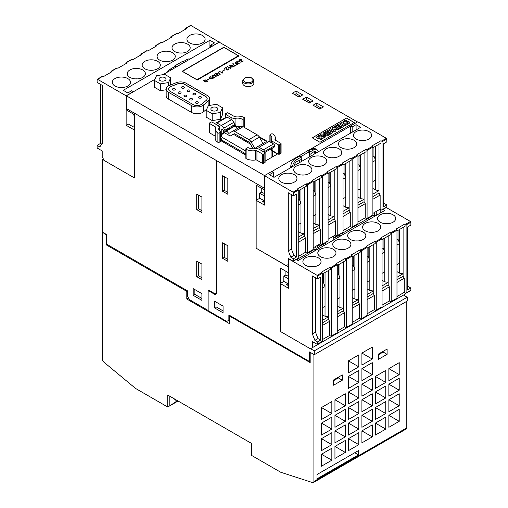 <?xml version="1.0" encoding="UTF-8"?>
<svg xmlns="http://www.w3.org/2000/svg" width="508" height="508" viewBox="0 0 508 508"><rect width="100%" height="100%" fill="white"/><g stroke="black" fill="none" stroke-linecap="round" stroke-linejoin="round"><path stroke-width="0.76" d="M250.368 144.069L233.331 134.239L230.226 136.03L224.638 132.81A1.467 0.845 -120 0 0 223.907 132.734L221.831 133.934A1.467 0.845 60 0 1 222.567 134.004L224.638 132.81M215.932 124.308L215.932 123.59A1.467 0.845 60 0 1 216.237 122.917A1.467 0.845 60 0 1 216.967 122.993L221.342 125.52A4.401 2.54 60 0 1 223.723 128.175L224.809 130.302A1.467 0.845 60 0 1 225.057 131.21L225.057 131.972A0.584 0.337 60 0 1 224.936 132.239L226.593 131.28A0.584 0.337 -120 0 0 226.714 131.013L228.848 133.439L232.601 131.274A4.401 2.54 60 0 1 234.798 131.489L248.901 139.63A4.401 2.54 60 0 1 251.098 141.954L254.851 148.45L255.359 148.406M223.603 132.912L223.749 131.083M253.098 148.8L249.631 142.799A1.467 0.845 -120 0 0 248.901 142.024L234.798 133.883A1.467 0.845 -120 0 0 234.067 133.814L230.226 136.03M255.67 147.974L254.851 148.45M233.331 134.239L234.074 133.807M246.253 140.5A2.343 1.353 60 0 1 246.132 140.589A2.343 1.353 60 0 1 243.662 139.001M290.722 167.678A142.723 82.398 120 0 0 290.798 166.16A6.452 3.727 120 0 1 295.351 158.54L299.491 156.153L299.491 155.556L271.812 171.533M350.501 133.166L350.501 126.105L307.886 150.705M162.992 74.67L219.246 42.189L357.441 121.977M264.554 175.603L126.359 95.822L154.832 79.381M207.08 80.143L209.702 78.626L207.08 80.143M235.147 62.23L238.398 63.868L236.626 64.891L237.992 63.868L236.772 63.163L235.712 63.544L236.569 63.049L235.147 62.23M241.643 60.439L241.903 61.608L243.383 60.992L241.706 61.957L241.465 60.789L240.176 61.017L239.147 60.427L239.878 59.493L241.268 59.417L239.414 60.249L240.475 60.865L241.643 60.439L241.16 60.77L239.789 60.77L239.414 60.249M230.168 65.1L231.496 65.011L232.791 65.596L233.515 66.523L233.216 66.859L231.591 67.12L229.724 66.04L230.168 65.1L229.591 65.646M236.785 61.824L239.02 63.513L236.849 62.262L236.849 61.239L238.322 60.903L241.078 62.325L238.157 61.036L237.065 61.354L237.058 62.147M224.111 68.599L226.206 67.386L226.638 69.653L227.711 69.806L228.302 68.809L228.632 69.342L227.451 70.021L226.403 69.761L225.977 67.755L224.111 68.599M236.537 64.941L234.436 66.154L232.867 63.538L234.569 65.843L236.537 64.941M219.38 71.33L222.237 72.746L222.618 72.307L222.472 73.063L219.38 71.33M230.657 67.666L230.461 68.447L227.413 66.688L230.27 68.104L230.657 67.666M214.37 74.225L215.538 73.546L218.586 75.305L216.529 76.156L215.646 75.813L215.583 75.279L214.224 74.987L214.37 74.225L214.078 74.74M222.441 71.272L225.063 69.755L222.441 71.272M209.925 76.784L212.115 77.032L213.125 77.781L212.973 78.55L211.353 78.803L209.48 77.724L209.925 76.784L209.347 77.33M216.129 73.209L217.132 73.463L218.523 72.663L218.288 71.958L220.174 74.39L215.976 73.343M204.33 80.016L205.657 79.934L206.953 80.512L207.677 81.439L207.378 81.775L205.753 82.036L203.886 80.956L204.33 80.016L203.752 80.562M214.535 77.476L212.935 77.064L211.779 75.889L212.96 75.209L214.554 75.622L215.709 76.797L214.535 77.476M319.983 142.272L312.287 137.827L346.5 118.072L354.197 122.517L319.983 142.272M244.697 118.027A0.883 0.508 0 0 0 244.418 117.653A9.97 5.753 0 0 0 235.02 116.294A1.467 0.845 0 0 1 233.604 116.078L228.162 112.935A0.883 0.508 0 0 0 226.924 112.935L225.679 113.652A0.883 0.508 0 0 0 225.419 114.014A0.883 0.508 0 0 0 225.679 114.376L231.115 117.513A4.985 2.877 0 0 0 235.928 118.256A6.452 3.727 0 0 1 241.973 119.12A0.883 0.508 0 0 0 243.192 119.107L244.437 118.383A0.883 0.508 0 0 0 244.697 118.027L244.697 127.362A0.883 0.508 180 0 1 244.615 127.578M281.089 143.701A0.883 0.508 0 0 0 280.829 143.345L275.393 140.202A1.467 0.845 0 0 1 274.961 139.605A1.467 0.845 0 0 1 275.012 139.389A9.97 5.753 0 0 0 275.355 137.897A9.97 5.753 0 0 0 272.656 133.96A0.883 0.508 0 0 0 271.393 133.947L270.148 134.664A0.883 0.508 0 0 0 269.888 135.026A0.883 0.508 0 0 0 270.123 135.369A6.452 3.727 0 0 1 271.837 137.897A6.452 3.727 0 0 1 271.615 138.862A4.985 2.877 0 0 0 271.443 139.605A4.985 2.877 0 0 0 272.891 141.63L278.34 144.78A0.883 0.508 0 0 0 279.584 144.78L280.829 144.062A0.883 0.508 0 0 0 281.089 143.701L281.089 153.041A0.883 0.508 180 0 1 280.829 153.397L279.584 154.114A0.883 0.508 180 0 1 278.34 154.114L272.891 150.971A4.985 2.877 180 0 1 271.443 148.946L271.443 148.679M271.088 149.854A5.569 3.219 0 0 0 272.491 151.219L277.412 154.057L265.125 161.15M245.847 155.105L221.012 140.767A5.867 3.385 180 0 1 220.65 140.545M219.094 128.111L219.456 127.902M255.524 150.641A1.467 0.845 0 0 1 256.94 150.857L262.376 154A0.883 0.508 0 0 0 263.62 154L264.865 153.276A0.883 0.508 0 0 0 265.125 152.921L265.125 162.255A0.883 0.508 180 0 1 264.865 162.617L263.62 163.335A0.883 0.508 180 0 1 262.376 163.335L256.94 160.198A1.467 0.845 0 0 0 255.524 159.976A9.97 5.753 180 0 1 246.126 158.617A0.883 0.508 180 0 1 245.847 158.242L245.847 148.907A0.883 0.508 0 0 0 246.126 149.276A9.97 5.753 0 0 0 255.524 150.641L255.524 159.976M220.65 131.909L220.65 141.243A0.883 0.508 180 0 1 220.396 141.605L219.151 142.323A0.883 0.508 180 0 1 217.888 142.31A9.97 5.753 180 0 1 215.189 138.373L215.189 129.038A9.97 5.753 0 0 0 217.888 132.975A0.883 0.508 0 0 0 219.151 132.988L220.396 132.27A0.883 0.508 0 0 0 220.65 131.909A0.883 0.508 0 0 0 220.415 131.566A6.452 3.727 0 0 1 218.707 129.038A6.452 3.727 0 0 1 218.929 128.073A4.985 2.877 0 0 0 219.094 127.33A4.985 2.877 0 0 0 217.64 125.292L212.198 122.155A0.883 0.508 0 0 0 210.953 122.155L209.709 122.873A0.883 0.508 0 0 0 209.455 123.234A0.883 0.508 0 0 0 209.709 123.59L215.151 126.733L215.151 136.068L209.709 132.931A0.883 0.508 180 0 1 209.455 132.569L209.455 123.234M252.216 85.642A5.569 3.219 180 0 1 246.145 86.341A5.569 3.219 180 0 1 242.703 83.369L242.703 80.734A5.569 3.219 0 0 0 246.145 83.706A5.569 3.219 0 0 0 252.216 83.007A5.569 3.219 0 0 0 253.848 80.734L253.848 83.369A5.569 3.219 180 0 1 252.216 85.642M197.269 80.016L182.137 71.279L223.812 47.219L238.944 55.956L197.269 80.016M319.71 109.049L313.074 105.213L316.808 103.061L323.437 106.89L319.71 109.049M309.34 103.061L302.704 99.231L306.438 97.072L313.074 100.908L309.34 103.061M298.971 97.072L292.341 93.243L296.069 91.091L302.704 94.92L298.971 97.072M166.16 89.764L160.35 90.665L154.362 87.205L154.362 80.385L156.553 75.66L164.732 74.397L170.713 77.851L170.567 85.001M222.555 107.779L222.555 114.605L220.364 119.323L212.185 120.593L206.197 117.132L206.197 110.312L208.388 105.588L216.567 104.324L222.555 107.779L220.364 112.503L212.185 113.767L206.197 110.312M206.75 109.125L203.397 111.887A7.683 4.439 180 0 1 191.675 112.484L168.408 99.054A7.683 4.439 180 0 1 166.16 95.917L166.16 89.091A7.683 4.439 0 0 0 168.408 92.227L191.675 105.658A7.683 4.439 0 0 0 203.397 105.067L208.147 101.149A7.683 4.439 0 0 0 209.537 98.609A7.683 4.439 0 0 0 207.283 95.472L186.055 83.21A7.683 4.439 0 0 0 176.213 82.715L169.431 85.458A7.683 4.439 0 0 0 166.16 89.091M309.48 152.298L313.582 149.93A6.452 3.727 -60 0 1 316.808 149.612L315.151 148.654A6.452 3.727 120 0 0 311.925 148.971L308.394 151.016M209.499 78.556L206.915 80.048M236.468 64.795L237.992 63.868M236.569 63.049L235.756 63.563M238.354 63.894L235.185 62.249M241.205 59.455L240.767 59.322M240.767 59.366L239.446 59.792L239.154 60.427M243.345 61.017L241.903 61.658L241.643 60.49M233.502 66.535L232.353 65.392L230.168 65.151M233.236 66.478L231.781 67.037L229.857 65.659L230.511 66.421L232.258 67.043L233.236 66.478L232.581 65.71L230.835 65.088L229.857 65.659M241.033 62.344L238.322 60.903M238.322 60.947L237.147 61.119L236.557 61.919M239.179 63.417L237.058 62.192M228.39 69.253L227.711 69.856L226.638 69.698L226.206 67.437L224.155 68.618M228.486 68.961L228.136 68.948M236.499 64.967L234.569 65.894L233.083 63.417M222.237 72.746L219.418 71.355M222.599 72.346L222.231 72.523M230.27 68.104L227.616 66.573M230.632 67.704L230.27 67.882M218.542 75.33L215.538 73.597L214.37 74.27M216.757 74.486L215.252 75.241L214.446 74.93L215.252 75.19L216.757 74.486L215.538 73.781L214.312 74.651M218.18 75.305L216.275 75.984L215.735 75.47L216.675 76.016L218.18 75.305L216.96 74.606L215.735 75.47M224.86 69.685L222.275 71.177M213.258 78.219L212.115 77.083L209.925 76.835M212.998 78.162L211.538 78.721L209.614 77.343L210.687 78.353L212.014 78.727L212.998 78.162L212.338 77.394L210.598 76.778L209.614 77.343M220.148 74.403L218.288 71.958M218.523 72.663L217.132 73.514L216.129 73.254M219.615 74.098L217.418 73.584L219.615 74.098L218.65 72.822L217.418 73.539M207.664 81.451L206.521 80.308L204.33 80.067M207.404 81.394L205.943 81.953L204.019 80.575L204.673 81.337L206.419 81.959L207.404 81.394L206.743 80.626L204.997 80.01L204.019 80.575M215.703 76.81L214.992 75.921L212.96 75.209M212.96 75.254L211.792 75.921M215.436 76.752L213.976 77.311L212.058 75.933L212.712 76.702L214.459 77.318L215.436 76.752L214.782 75.984L213.036 75.368L212.058 75.933M346.5 118.072L312.331 137.852M354.159 122.542L346.5 118.123M345.084 121.279L345.084 121.228A6.674 3.854 180 0 1 346.767 120.599L346.767 120.644A6.674 3.854 0 0 0 345.084 121.279A1.899 1.099 0 0 0 344.576 121.691L344.545 121.768M349.637 122.549L349.637 122.599A2.134 1.232 180 0 1 349.637 122.599A2.134 1.232 180 0 1 349.288 123.266A6.267 3.62 180 0 1 347.129 124.46L346.259 123.952L347.129 124.409A6.267 3.62 0 0 0 349.288 123.222A2.134 1.232 0 0 0 349.637 122.549A2.134 1.232 0 0 0 349.561 122.231A1.765 1.016 0 0 0 348.412 121.583A2.616 1.511 0 0 0 346.793 121.672A29.762 17.183 180 0 1 345.224 122.015L344.576 121.641A1.899 1.099 180 0 1 345.084 121.228M347.891 122.688L348.151 122.86A0.756 0.438 0 0 0 348.151 122.86L347.891 122.688A1.715 0.991 0 0 0 347.167 122.765L345.98 123.025A2.718 1.568 180 0 1 344.354 123.101A1.88 1.086 180 0 1 343.154 122.422A2.305 1.334 180 0 1 343.071 122.072A2.305 1.334 180 0 1 343.071 122.047M346.132 125.025L344.805 125.838L340.252 123.165L344.805 125.793L346.132 125.025L341.579 122.396L340.252 123.165M343.732 126.409L340.366 128.403L339.554 127.883L340.366 128.353L343.732 126.409L339.179 123.781L335.813 125.724L336.664 126.219L338.703 125.044L339.769 125.66L337.991 126.689L338.772 127.14L340.55 126.111L341.586 126.708L339.554 127.883M341.547 126.733L340.55 126.155L338.772 127.184L337.991 126.689M339.731 125.686L338.703 125.089L336.664 126.263L335.813 125.724M339.547 128.829L334.994 126.2L334.105 126.708L337.109 128.441L332.835 127.444L331.972 127.94L333.705 130.416L330.695 128.683L329.368 129.445L333.921 132.074L335.559 131.134L333.959 128.848L337.903 129.775L339.547 128.873L337.903 129.826L333.997 128.905M335.559 131.134L333.921 132.124L329.368 129.445M333.648 130.385L331.972 127.94M336.969 128.41L334.105 126.708M332.905 132.664L329.54 134.652L328.72 134.182L329.54 134.607L332.905 132.664L328.352 130.035L324.987 131.978L325.838 132.467L327.87 131.293L328.943 131.915L327.165 132.937L327.946 133.388L329.724 132.359L330.759 132.963L328.72 134.137M330.714 132.982L329.724 132.41L327.946 133.439L327.165 132.937M328.905 131.934L327.87 131.343L325.838 132.518L324.987 131.978M328.72 135.077L324.168 132.448L323.24 132.982L326.13 134.652L321.608 133.928L320.173 134.753L324.726 137.382L325.609 136.874L322.758 135.23L327.241 135.928L328.72 135.128L327.241 135.979L322.872 135.293M325.609 136.874L324.726 137.433L320.173 134.753M326.015 134.633L323.24 132.982M318.707 136.506L318.707 136.455A6.674 3.854 180 0 1 320.389 135.827L320.389 135.877A6.674 3.854 0 0 0 318.707 136.506A1.899 1.099 0 0 0 318.199 136.919L318.167 136.995M323.259 137.801A2.134 1.232 180 0 1 323.259 137.827A2.134 1.232 180 0 1 322.91 138.5A6.267 3.62 180 0 1 320.758 139.687L319.881 139.179L320.758 139.637A6.267 3.62 0 0 0 322.91 138.449A2.134 1.232 0 0 0 323.259 137.776A2.134 1.232 0 0 0 323.183 137.458A1.765 1.016 0 0 0 322.034 136.811A2.616 1.511 0 0 0 320.421 136.9A29.762 17.183 180 0 1 318.846 137.243L318.199 136.868A1.899 1.099 180 0 1 318.707 136.455M319.881 139.135A5.029 2.902 180 0 0 321.602 138.354A0.756 0.438 180 0 0 321.774 138.068A0.756 0.438 0 0 0 321.774 138.087L321.52 137.916A1.715 0.991 0 0 0 320.789 137.992L319.602 138.252A2.718 1.568 180 0 1 317.976 138.328A1.88 1.086 180 0 1 316.776 137.649A2.305 1.334 180 0 1 316.694 137.3A2.305 1.334 180 0 1 316.7 137.274L316.694 137.249A2.305 1.334 0 0 0 316.776 137.605A1.88 1.086 0 0 0 317.976 138.284A2.718 1.568 0 0 0 319.602 138.208L320.789 137.947A1.715 0.991 180 0 1 321.52 137.871L321.774 138.043A0.756 0.438 180 0 1 321.774 138.068L321.774 138.043M346.767 120.599L345.827 120.059A8.217 4.743 0 0 0 343.414 121.323A2.305 1.334 0 0 0 343.071 122.022A2.305 1.334 0 0 0 343.154 122.371A1.88 1.086 0 0 0 344.354 123.057A2.718 1.568 0 0 0 345.98 122.98L347.167 122.72A1.715 0.991 180 0 1 347.891 122.638M348.151 122.809A0.756 0.438 180 0 1 348.151 122.841A0.756 0.438 180 0 1 347.974 123.12A5.029 2.902 180 0 1 346.259 123.908M320.389 135.827L319.449 135.287A8.217 4.743 0 0 0 317.036 136.55A2.305 1.334 0 0 0 316.694 137.249M226.714 130.785L235.007 125.997L237.141 128.651M263.042 143.485L259.391 137.166A4.401 2.54 -120 0 0 257.194 134.842L243.091 126.702A4.401 2.54 -120 0 0 240.894 126.486L232.601 131.274M235.928 126.257L241.16 126.365L235.248 126.295M221.139 140.843A5.867 3.385 180 0 1 221.532 140.589L222.136 140.24M255.327 148.596A1.467 0.845 60 0 1 255.568 148.057L256.654 147.187A4.401 2.54 60 0 1 256.838 147.066A4.401 2.54 60 0 1 259.042 147.282L263.411 149.809A1.467 0.845 60 0 1 264.452 151.6L264.452 152.324M271.088 157.709L271.088 148.882M235.198 126.232A0.584 0.337 -120 0 0 235.217 126.105L235.217 125.343A1.467 0.845 -120 0 0 234.969 124.435L233.883 122.307A4.401 2.54 -120 0 0 231.502 119.653L227.127 117.126A1.467 0.845 -120 0 0 226.397 117.056L216.237 122.917M224.936 132.239A0.584 0.337 60 0 1 224.403 131.985L222.39 129.197A0.584 0.337 -120 0 0 221.736 129.21L221.736 133.991M221.736 140.005L221.736 140.468M219.456 130.778L219.456 126.346L217.653 125.305M265.125 152.921A0.883 0.508 0 0 0 264.865 152.559L259.429 149.422A4.985 2.877 0 0 0 254.61 148.679A6.452 3.727 0 0 1 248.564 147.815A0.883 0.508 0 0 0 247.345 147.828L246.101 148.546A0.883 0.508 0 0 0 245.847 148.907M215.189 129.038A9.97 5.753 0 0 1 215.525 127.546A1.467 0.845 0 0 0 215.576 127.33A1.467 0.845 0 0 0 215.151 126.733M264.789 152.521L274.612 146.85L274.612 145.739A1.467 0.845 -120 0 0 273.571 143.942L269.202 141.415A4.401 2.54 -120 0 0 266.998 141.199L259.042 136.614M238.43 55.778L196.958 79.718L182.448 71.336L223.914 47.396L238.43 55.778L238.43 56.255M316.808 103.061L316.808 105.696M319.602 108.864L315.455 106.47L316.909 105.632L321.056 108.026L319.602 108.985M306.438 97.072L306.438 99.708M309.239 102.883L305.092 100.489L306.54 99.651L310.686 102.044L309.239 103.003M296.069 91.091L296.069 93.726M298.869 96.895L294.723 94.501L296.177 93.662L300.323 96.056L298.869 97.015M160.35 90.665L160.35 83.839L154.362 80.385M168.523 85.89L168.523 82.575L160.35 83.839M170.713 77.851L168.523 82.575M160.052 77.68A3.518 2.032 180 0 1 163.887 77.241A3.518 2.032 180 0 1 166.059 79.121A3.518 2.032 180 0 1 165.03 80.556A3.518 2.032 180 0 1 161.195 80.994A3.518 2.032 180 0 1 159.023 79.121A3.518 2.032 180 0 1 160.052 77.68M212.185 120.593L212.185 113.767M220.364 119.323L220.364 112.503M211.887 107.607A3.518 2.032 180 0 1 215.722 107.169A3.518 2.032 180 0 1 217.894 109.049A3.518 2.032 180 0 1 216.865 110.484A3.518 2.032 180 0 1 213.03 110.922A3.518 2.032 180 0 1 210.858 109.049A3.518 2.032 180 0 1 211.887 107.607M170.777 86.57L177.559 83.826A5.334 3.08 180 0 1 184.398 84.169L205.626 96.431A5.334 3.08 180 0 1 207.188 98.609A5.334 3.08 180 0 1 206.223 100.374L201.479 104.292A5.334 3.08 180 0 1 193.332 104.699L170.066 91.269A5.334 3.08 180 0 1 168.504 89.091A5.334 3.08 180 0 1 170.777 86.57L177.559 83.947A5.334 3.08 180 0 1 184.398 84.29L205.626 96.545A5.334 3.08 180 0 1 207.188 98.666M168.504 89.148A5.334 3.08 180 0 1 170.777 86.684M181.826 86.849A1.467 0.845 180 0 1 183.42 86.671A1.467 0.845 180 0 1 184.328 87.452A1.467 0.845 180 0 1 183.896 88.049A1.467 0.845 180 0 1 182.296 88.233A1.467 0.845 180 0 1 181.394 87.452A1.467 0.845 180 0 1 181.826 86.849M187.547 90.157A1.467 0.845 180 0 1 189.141 89.973A1.467 0.845 180 0 1 190.049 90.754A1.467 0.845 180 0 1 189.617 91.351A1.467 0.845 180 0 1 188.024 91.535A1.467 0.845 180 0 1 187.115 90.754A1.467 0.845 180 0 1 187.547 90.157M193.269 93.459A1.467 0.845 180 0 1 194.869 93.275A1.467 0.845 180 0 1 195.77 94.056A1.467 0.845 180 0 1 195.345 94.659A1.467 0.845 180 0 1 193.745 94.844A1.467 0.845 180 0 1 192.837 94.056A1.467 0.845 180 0 1 193.269 93.459M198.99 96.761A1.467 0.845 180 0 1 200.59 96.584A1.467 0.845 180 0 1 201.492 97.365A1.467 0.845 180 0 1 201.066 97.961A1.467 0.845 180 0 1 199.466 98.146A1.467 0.845 180 0 1 198.565 97.365A1.467 0.845 180 0 1 198.99 96.761M172.866 88.722A1.467 0.845 180 0 1 174.466 88.538A1.467 0.845 180 0 1 175.368 89.319A1.467 0.845 180 0 1 174.936 89.916A1.467 0.845 180 0 1 173.342 90.1A1.467 0.845 180 0 1 172.434 89.319A1.467 0.845 180 0 1 172.866 88.722M178.587 92.024A1.467 0.845 180 0 1 180.188 91.84A1.467 0.845 180 0 1 181.089 92.621A1.467 0.845 180 0 1 180.664 93.218A1.467 0.845 180 0 1 179.064 93.402A1.467 0.845 180 0 1 178.162 92.621A1.467 0.845 180 0 1 178.587 92.024M184.309 95.326A1.467 0.845 180 0 1 185.909 95.142A1.467 0.845 180 0 1 186.817 95.923A1.467 0.845 180 0 1 186.385 96.526A1.467 0.845 180 0 1 184.785 96.711A1.467 0.845 180 0 1 183.883 95.923A1.467 0.845 180 0 1 184.309 95.326M190.036 98.635A1.467 0.845 180 0 1 191.63 98.45A1.467 0.845 180 0 1 192.538 99.231A1.467 0.845 180 0 1 192.107 99.828A1.467 0.845 180 0 1 190.513 100.013A1.467 0.845 180 0 1 189.605 99.231A1.467 0.845 180 0 1 190.036 98.635M195.758 101.937A1.467 0.845 180 0 1 197.352 101.752A1.467 0.845 180 0 1 198.26 102.533A1.467 0.845 180 0 1 197.828 103.13A1.467 0.845 180 0 1 196.234 103.314A1.467 0.845 180 0 1 195.326 102.533A1.467 0.845 180 0 1 195.758 101.937M216.414 293.218L215.811 293.567A2.934 1.695 60 0 0 216.421 292.221L216.421 160.541L264.452 188.258L126.359 108.509L126.359 95.822M264.452 205.111L264.452 175.666L293.065 192.183A0.584 0.337 60 0 1 293.478 192.9L293.478 195.777L296.589 193.98L296.589 256.946L293.478 258.743L293.478 260.896A0.584 0.337 60 0 1 293.065 261.137L288.398 258.445L288.398 264.433L286.328 265.627L256.159 248.209L256.159 200.323L264.452 205.111M350.501 126.105L352.158 126.943L356.095 124.67L360.661 127.305L273.99 177.343L269.424 174.708L273.368 172.434L271.71 171.475L264.452 175.666M176.124 67.088L174.46 66.059L174.422 66.751M171.463 69.78L170.32 69.12L174.46 66.726L175.603 67.386M133.407 91.751L131.75 90.672L127.806 92.945L123.247 90.31L209.918 40.272L209.918 47.574M126.149 95.822L126.149 125.266L134.442 130.054L134.442 177.94L104.273 160.522L102.203 156.934L102.203 150.946L97.536 148.253A0.584 0.337 60 0 1 97.123 147.536L97.123 145.377L99.816 146.933L102.305 143.396L102.305 85.401L97.123 82.41L97.123 79.54A0.584 0.337 60 0 1 97.536 79.299L126.149 95.822L133.407 91.631M126.149 125.266L128.289 124.035L132.639 126.549L134.303 125.59A0.584 0.337 0 0 1 134.722 125.489M219.456 42.31L190.843 25.432A0.584 0.337 -120 0 0 190.551 25.4L185.782 28.156A0.584 0.337 60 0 1 186.074 28.181L186.696 28.543L177.571 33.807L176.949 33.452A0.584 0.337 -120 0 0 176.657 33.42L170.853 36.773A0.584 0.337 60 0 1 171.145 36.805L171.768 37.16L162.643 42.431L162.02 42.069A0.584 0.337 -120 0 0 161.728 42.037L155.924 45.39A0.584 0.337 60 0 1 156.216 45.422L156.839 45.777L147.714 51.048L147.091 50.686A0.584 0.337 -120 0 0 146.799 50.66L140.995 54.013A0.584 0.337 60 0 1 141.287 54.038L141.91 54.4L132.785 59.665L132.163 59.309A0.584 0.337 -120 0 0 131.87 59.277L126.067 62.63A0.584 0.337 60 0 1 126.359 62.662L126.981 63.017L117.856 68.288L117.234 67.926A0.584 0.337 -120 0 0 116.942 67.894L111.138 71.247A0.584 0.337 60 0 1 111.43 71.279L112.052 71.634L102.927 76.905L102.305 76.543A0.584 0.337 -120 0 0 102.013 76.517L97.244 79.267M209.918 40.272L214.478 42.907L210.541 45.18L212.198 46.139L219.456 41.948M134.309 114.573L133.407 115.094L133.407 114.052M216.421 160.541L126.327 108.528L126.949 110.319L134.722 114.808L134.518 177.902M184.417 62.3L182.759 61.271L174.46 66.059M176.124 66.967L184.417 62.179M189.916 59.125A6.452 3.727 120 0 0 186.893 59.55L183.35 61.595M170.32 69.12A6.452 3.727 120 0 0 167.303 72.18M210.541 45.18L210.541 47.219M127.806 78.581A9.093 5.245 180 0 1 130.473 82.29A9.093 5.245 180 0 1 124.86 87.141A9.093 5.245 180 0 1 114.954 86.004A9.093 5.245 180 0 1 112.293 82.29A9.093 5.245 180 0 1 117.9 77.445A9.093 5.245 180 0 1 127.806 78.581M142.742 69.958A9.093 5.245 180 0 1 145.402 73.673A9.093 5.245 180 0 1 139.789 78.518A9.093 5.245 180 0 1 129.883 77.381A9.093 5.245 180 0 1 127.222 73.673A9.093 5.245 180 0 1 132.829 68.821A9.093 5.245 180 0 1 142.742 69.958M157.671 61.341A9.093 5.245 180 0 1 160.331 65.056A9.093 5.245 180 0 1 154.718 69.901A9.093 5.245 180 0 1 144.812 68.764A9.093 5.245 180 0 1 142.151 65.056A9.093 5.245 180 0 1 147.758 60.204A9.093 5.245 180 0 1 157.671 61.341M172.599 52.724A9.093 5.245 180 0 1 175.26 56.432A9.093 5.245 180 0 1 169.647 61.284A9.093 5.245 180 0 1 159.741 60.147A9.093 5.245 180 0 1 157.08 56.432A9.093 5.245 180 0 1 162.687 51.587A9.093 5.245 180 0 1 172.599 52.724M187.528 44.101A9.093 5.245 180 0 1 190.189 47.816A9.093 5.245 180 0 1 184.575 52.661A9.093 5.245 180 0 1 174.669 51.524A9.093 5.245 180 0 1 172.009 47.816A9.093 5.245 180 0 1 177.616 42.964A9.093 5.245 180 0 1 187.528 44.101M202.457 35.484A9.093 5.245 180 0 1 205.118 39.199A9.093 5.245 180 0 1 199.504 44.044A9.093 5.245 180 0 1 189.598 42.907A9.093 5.245 180 0 1 186.938 39.199A9.093 5.245 180 0 1 192.545 34.347A9.093 5.245 180 0 1 202.457 35.484M120.25 87.497A8.064 4.655 180 0 1 122.517 87.497M135.179 78.88A8.064 4.655 180 0 1 137.446 78.88M150.108 70.263A8.064 4.655 180 0 1 152.375 70.263M165.036 61.639A8.064 4.655 180 0 1 167.303 61.639M179.965 53.023A8.064 4.655 180 0 1 182.232 53.023M194.894 44.406A8.064 4.655 180 0 1 197.161 44.406M185.661 29.14L185.661 28.423A0.584 0.337 60 0 1 185.782 28.156M170.732 37.757L170.732 37.04A0.584 0.337 60 0 1 170.853 36.773M155.804 46.38L155.804 45.663A0.584 0.337 60 0 1 155.924 45.39M140.875 54.997L140.875 54.28A0.584 0.337 60 0 1 140.995 54.013M125.946 63.614L125.946 62.897A0.584 0.337 60 0 1 126.067 62.63M111.017 72.238L111.017 71.52A0.584 0.337 60 0 1 111.138 71.247M97.123 145.377L100.546 143.402L100.546 84.385M100.546 143.402L101.791 144.126M209.353 290.538L208.439 291.065A1.467 0.845 60 0 0 208.134 291.738L208.134 310.655L226.797 321.424L228.867 320.231L228.867 314.96L309.524 361.531L309.524 351.949L314.293 354.705L407.225 301.054L407.225 297.218L403.498 295.065M374.593 216.344L374.593 212.395M310.42 348.805L280.251 331.387L280.251 283.502L288.544 288.29L288.544 258.839L317.157 275.361A0.584 0.337 60 0 1 317.57 276.079L317.57 278.949L320.681 277.158L320.681 340.125L317.57 341.922L317.57 344.075A0.584 0.337 60 0 1 317.157 344.316L312.49 341.617L312.49 347.605L310.42 348.805M288.544 285.725L286.41 284.493L287.82 283.68L287.82 285.305M280.251 283.502L283.877 281.407L287.82 283.68M297.459 258.801L297.459 260.159M321.716 244.399A67.939 39.224 -60 0 1 321.208 244.621A3.518 2.032 120 0 0 318.427 248.641A50.533 29.178 120 0 0 318.408 248.78M314.814 250.857A142.723 82.398 120 0 0 314.89 249.339L316.166 250.076M315.557 246.475A6.452 3.727 120 0 0 314.89 249.339M341.547 233.35A6.452 3.727 -60 0 1 342.195 235.045M336.683 235.807A67.939 39.224 -60 0 1 333.712 237.795M340.373 236.099A50.533 29.178 120 0 0 340.354 235.979A3.518 2.032 120 0 0 339.655 234.785A3.518 2.032 120 0 0 339.287 234.652M338.925 236.938A50.533 29.178 120 0 0 338.696 235.02A3.518 2.032 120 0 0 338.69 234.994M316.586 249.834A6.452 3.727 -60 0 1 318.992 244.494M333.61 236.055L333.826 239.878M325.418 242.659L325.533 244.666M323.431 245.878L323.475 243.776M376.25 211.436L376.25 215.386M380.194 209.207L380.194 213.112M382.956 209.442L384.753 210.477L298.082 260.515L296.285 259.48M321.926 341.56A0.584 0.337 -120 0 0 322.339 341.319L322.339 273.323A0.584 0.337 -120 0 0 321.926 272.606L321.304 272.25L330.429 266.979L331.051 267.341A0.584 0.337 60 0 1 331.464 268.059L331.464 336.055A0.584 0.337 60 0 1 331.051 336.296L329.597 335.458L329.597 321.329L328.46 319.354L328.46 270.51M336.855 332.943A0.584 0.337 -120 0 0 337.268 332.702L337.268 264.706A0.584 0.337 -120 0 0 336.855 263.989L336.233 263.627L345.357 258.362L345.98 258.718A0.584 0.337 60 0 1 346.392 259.436L346.392 327.438A0.584 0.337 60 0 1 345.98 327.673L344.526 326.835L344.526 312.712L343.389 310.737L343.389 261.893M351.784 324.32A0.584 0.337 -120 0 0 352.196 324.085L352.196 256.089A0.584 0.337 -120 0 0 351.784 255.372L351.161 255.01L360.286 249.739L360.909 250.101A0.584 0.337 60 0 1 361.321 250.819L361.321 318.814A0.584 0.337 60 0 1 360.909 319.056L359.454 318.218L359.454 304.089L358.318 302.114L358.318 253.276M366.712 315.703A0.584 0.337 -120 0 0 367.125 315.462L367.125 247.466A0.584 0.337 -120 0 0 366.712 246.748L366.09 246.393L375.215 241.122L375.837 241.484A0.584 0.337 60 0 1 376.25 242.202L376.25 310.197A0.584 0.337 60 0 1 375.837 310.439L374.383 309.601L374.383 295.472L373.247 293.497L373.247 244.653M381.641 307.086A0.584 0.337 -120 0 0 382.054 306.845L382.054 238.849A0.584 0.337 -120 0 0 381.641 238.131L381.019 237.769L390.144 232.505L390.766 232.861A0.584 0.337 60 0 1 391.179 233.578L391.179 301.581A0.584 0.337 60 0 1 390.766 301.815L389.312 300.977L389.312 286.855L388.175 284.88L388.175 236.036M396.57 298.463A0.584 0.337 -120 0 0 396.983 298.228L396.983 230.232A0.584 0.337 -120 0 0 396.57 229.508L395.948 229.152L405.073 223.882L405.695 224.244A0.584 0.337 60 0 1 406.108 224.961L406.108 292.957A0.584 0.337 60 0 1 405.695 293.199L404.241 292.36L404.241 278.232L403.104 276.257L403.104 227.419M410.464 290.443A0.584 0.337 -120 0 0 410.877 290.208L410.877 288.049L407.454 290.024L407.454 227.057L410.877 225.082L410.877 222.212A0.584 0.337 -120 0 0 410.464 221.488L386.27 207.524M380.194 222.212A9.093 5.245 180 0 1 377.527 218.497A9.093 5.245 180 0 1 383.14 213.652A9.093 5.245 180 0 1 393.046 214.789A9.093 5.245 180 0 1 395.707 218.497A9.093 5.245 180 0 1 390.1 223.349A9.093 5.245 180 0 1 380.194 222.212M365.258 230.829A9.093 5.245 180 0 1 362.598 227.114A9.093 5.245 180 0 1 368.211 222.269A9.093 5.245 180 0 1 378.117 223.406A9.093 5.245 180 0 1 380.778 227.114A9.093 5.245 180 0 1 375.171 231.966A9.093 5.245 180 0 1 365.258 230.829M350.33 239.446A9.093 5.245 180 0 1 347.669 235.737A9.093 5.245 180 0 1 353.282 230.886A9.093 5.245 180 0 1 363.188 232.023A9.093 5.245 180 0 1 365.849 235.737A9.093 5.245 180 0 1 360.242 240.582A9.093 5.245 180 0 1 350.33 239.446M335.401 248.069A9.093 5.245 180 0 1 332.74 244.354A9.093 5.245 180 0 1 338.353 239.509A9.093 5.245 180 0 1 348.259 240.646A9.093 5.245 180 0 1 350.92 244.354A9.093 5.245 180 0 1 345.313 249.206A9.093 5.245 180 0 1 335.401 248.069M320.472 256.686A9.093 5.245 180 0 1 317.811 252.971A9.093 5.245 180 0 1 323.425 248.126A9.093 5.245 180 0 1 333.331 249.263A9.093 5.245 180 0 1 335.991 252.971A9.093 5.245 180 0 1 330.384 257.823A9.093 5.245 180 0 1 320.472 256.686M305.543 265.303A9.093 5.245 180 0 1 302.882 261.595A9.093 5.245 180 0 1 308.496 256.743A9.093 5.245 180 0 1 318.402 257.88A9.093 5.245 180 0 1 321.062 261.595A9.093 5.245 180 0 1 315.455 266.44A9.093 5.245 180 0 1 305.543 265.303M385.483 223.704A8.064 4.655 180 0 1 387.75 223.704M370.554 232.321A8.064 4.655 180 0 1 372.821 232.321M355.625 240.944A8.064 4.655 180 0 1 357.892 240.944M340.697 249.561A8.064 4.655 180 0 1 342.964 249.561M325.768 258.185A8.064 4.655 180 0 1 328.035 258.185M310.839 266.802A8.064 4.655 180 0 1 313.106 266.802M396.983 230.95L405.073 226.282L405.073 223.882M396.983 277.279L403.104 273.742L399.682 273.209L399.682 229.394M396.983 245.04L399.682 243.484L398.024 239.211L396.983 239.808M396.983 264.706L399.682 263.15M396.983 271.647L399.682 273.209M398.024 230.346L398.024 239.211M382.054 239.566L390.144 234.899L390.144 232.505M382.054 285.896L388.175 282.365L384.753 281.826L384.753 238.011M382.054 253.657L384.753 252.101L383.095 247.828L382.054 248.425M382.054 273.323L384.753 271.767M382.054 280.27L384.753 281.826M383.095 238.97L383.095 247.828M367.125 248.183L375.215 243.516L375.215 241.122M367.125 294.513L373.247 290.982L369.824 290.443L369.824 246.628M367.125 262.28L369.824 260.718L368.167 256.445L367.125 257.042M367.125 281.946L369.824 280.391M367.125 288.887L369.824 290.443M368.167 247.587L368.167 256.445M352.196 256.807L360.286 252.139L360.286 249.739M352.196 303.136L358.318 299.599L354.895 299.066L354.895 255.251M352.196 270.897L354.895 269.342L353.238 265.068L352.196 265.665M352.196 290.563L354.895 289.008M352.196 297.51L354.895 299.066M353.238 256.203L353.238 265.068M337.268 265.424L345.357 260.756L345.357 258.362M337.268 311.753L343.389 308.223L339.966 307.683L339.966 263.868M337.268 279.514L339.966 277.959L338.309 273.685L337.268 274.282M337.268 299.18L339.966 297.625M337.268 306.127L339.966 307.683M338.309 264.827L338.309 273.685M322.339 274.041L330.429 269.373L330.429 266.979M322.339 320.37L328.46 316.84L325.037 316.3L325.037 272.485M322.339 288.138L325.037 286.582L323.38 282.302L322.339 282.899M322.339 307.804L325.037 306.248M322.339 314.744L325.037 316.3M323.38 273.444L323.38 282.302M329.597 321.329L322.339 325.52M328.46 319.354L322.339 322.885M329.597 335.458L322.339 339.642M344.526 312.712L337.268 316.903M343.389 310.737L337.268 314.268M344.526 326.835L337.268 331.025M359.454 304.089L352.196 308.28M358.318 302.114L352.196 305.645M359.454 318.218L352.196 322.409M374.383 295.472L367.125 299.663M373.247 293.497L367.125 297.028M374.383 309.601L367.125 313.785M389.312 286.855L382.054 291.046M388.175 284.88L382.054 288.411M389.312 300.977L382.054 305.168M404.241 278.232L396.983 282.423M403.104 276.257L396.983 279.787M404.241 292.36L396.983 296.551M320.681 340.125L317.989 338.569L315.5 332.156L312.388 333.953L312.388 275.958L317.57 278.949M315.5 332.156L315.5 277.755M317.989 338.569L314.877 340.366L312.388 333.953M317.57 341.922L314.877 340.366M407.454 284.626L408.184 286.493L410.877 288.049M408.184 286.493L407.454 286.912M405.797 293.243L405.797 293.738L312.49 347.605M288.544 267.049L256.362 248.329M216.427 160.534L216.427 292.932A2.934 1.695 60 0 1 215.824 294.278A2.934 1.695 60 0 1 214.357 294.132L209.169 291.141L209.785 290.786M104.203 160.395L102.381 159.341L102.381 232.131L106.731 234.639L106.731 244.221L187.389 290.786L187.389 296.056L189.465 299.644L208.128 310.42L208.128 291.027A1.467 0.845 60 0 1 208.426 290.354A1.467 0.845 60 0 1 209.163 290.424L214.344 293.421A2.934 1.695 60 0 0 215.811 293.567M102.381 159.341L103.289 158.82M196.723 209.62L196.723 194.056L201.905 197.053L201.905 212.617L196.723 209.62L198.38 208.661L198.38 195.015M196.723 276.657L196.723 261.099L201.905 264.09L201.905 279.654L196.723 276.657L198.38 275.704L198.38 262.058M193.199 295.332L193.199 288.633L201.905 293.656L201.905 300.361L193.199 295.332L194.856 294.38L194.856 289.592M201.905 210.699L198.38 208.661M201.905 277.736L198.38 275.704M201.905 298.45L194.856 294.38M309.524 361.531L310.172 361.156M264.452 193.624L261.753 192.068L261.753 188.379M264.452 196.018L259.683 193.262L261.753 192.068M256.242 200.279L256.242 185.191L264.452 189.935M208.439 291.065A1.467 0.845 60 0 1 209.169 291.141M314.293 354.705L314.293 350.876L310.566 348.717M280.397 283.42L280.397 268.097L288.544 272.796M214.357 307.778L214.357 301.073L223.063 306.102L223.063 312.807L214.357 307.778L216.014 306.819L216.014 302.031M222.65 258.337L222.65 242.773L227.832 245.77L227.832 261.328L222.65 258.337L224.307 257.378L224.307 243.732M222.65 191.3L222.65 175.736L227.832 178.727L227.832 194.291L222.65 191.3L224.307 190.341L224.307 176.695M227.832 192.38L224.307 190.341M227.832 259.417L224.307 257.378M223.063 310.89L216.014 306.819M263.722 202.133L263.722 200.508L259.785 198.228L256.159 200.323M259.683 198.291L259.683 193.262M288.544 276.485L285.909 274.968L285.909 271.278M288.544 278.879L283.839 276.161L285.909 274.968M283.839 281.432L283.839 276.161M314.293 350.876L407.225 297.218M264.452 202.552L262.312 201.32L263.722 200.508M299.491 155.55L307.784 150.647L309.442 151.651L309.734 156.705M314.827 153.759A50.533 29.178 120 0 0 314.604 151.848A3.518 2.032 120 0 0 314.522 151.492M316.281 152.927A50.533 29.178 120 0 0 316.262 152.806A3.518 2.032 120 0 0 315.563 151.613A3.518 2.032 120 0 0 313.48 151.994A67.939 39.224 -60 0 1 309.613 154.623M299.491 156.153L301.149 157.112L301.149 159.518A67.939 39.224 -60 0 1 297.11 161.442A3.518 2.032 120 0 0 294.335 165.462A50.533 29.178 120 0 0 294.316 165.602M299.491 160.357L299.491 162.617M299.491 155.435L301.149 156.439L301.441 161.493M273.368 172.434L273.368 176.981M292.494 166.656A6.452 3.727 -60 0 1 297.009 159.499L301.149 157.112M316.808 149.612A6.452 3.727 -60 0 1 318.103 151.873M309.442 151.651L301.149 156.439M386.372 207.27A0.584 0.337 -120 0 0 386.785 207.029L386.785 204.876L383.362 206.851L383.362 143.885L386.785 141.91L386.785 139.033A0.584 0.337 -120 0 0 386.372 138.316L357.753 121.793L350.501 125.984M352.158 126.943L352.158 132.207M356.095 124.67L356.095 129.934M297.834 258.388A0.584 0.337 -120 0 0 298.247 258.147L298.247 190.151A0.584 0.337 -120 0 0 297.834 189.433L297.212 189.071L306.337 183.807L306.959 184.163A0.584 0.337 60 0 1 307.372 184.88L307.372 252.876A0.584 0.337 60 0 1 306.959 253.117L305.505 252.279L305.505 238.157L304.362 236.182L304.362 187.338M312.763 249.765A0.584 0.337 -120 0 0 313.176 249.53L313.176 181.527A0.584 0.337 -120 0 0 312.763 180.81L312.141 180.454L321.266 175.184L321.888 175.546A0.584 0.337 60 0 1 322.301 176.263L322.301 244.259A0.584 0.337 60 0 1 321.888 244.5L320.434 243.662L320.434 229.533L319.291 227.559L319.291 178.714M327.692 241.148A0.584 0.337 -120 0 0 328.105 240.906L328.105 172.911A0.584 0.337 -120 0 0 327.692 172.193L327.069 171.831L336.194 166.567L336.817 166.929A0.584 0.337 60 0 1 337.229 167.646L337.229 235.642A0.584 0.337 60 0 1 336.817 235.877L335.363 235.039L335.363 220.916L334.22 218.942L334.22 170.097M342.621 232.531A0.584 0.337 -120 0 0 343.033 232.289L343.033 164.294A0.584 0.337 -120 0 0 342.621 163.576L341.998 163.214L351.123 157.95L351.746 158.306A0.584 0.337 60 0 1 352.158 159.023L352.158 227.019A0.584 0.337 60 0 1 351.746 227.26L350.291 226.422L350.291 212.3L349.148 210.318L349.148 161.481M357.549 223.907A0.584 0.337 -120 0 0 357.962 223.672L357.962 155.67A0.584 0.337 -120 0 0 357.549 154.953L356.927 154.597L366.052 149.327L366.674 149.689A0.584 0.337 60 0 1 367.087 150.406L367.087 218.402A0.584 0.337 60 0 1 366.674 218.643L365.22 217.805L365.22 203.676L364.077 201.701L364.077 152.857M372.478 215.29A0.584 0.337 -120 0 0 372.891 215.049L372.891 147.053A0.584 0.337 -120 0 0 372.478 146.336L371.856 145.974L380.981 140.71L381.603 141.072A0.584 0.337 60 0 1 382.016 141.789L382.016 209.785A0.584 0.337 60 0 1 381.603 210.02L380.149 209.182L380.149 195.059L379.006 193.084L379.006 144.24M356.095 139.033A9.093 5.245 180 0 1 353.435 135.325A9.093 5.245 180 0 1 359.048 130.473A9.093 5.245 180 0 1 368.954 131.61A9.093 5.245 180 0 1 371.615 135.325A9.093 5.245 180 0 1 366.001 140.17A9.093 5.245 180 0 1 356.095 139.033M341.166 147.65A9.093 5.245 180 0 1 338.506 143.942A9.093 5.245 180 0 1 344.119 139.09A9.093 5.245 180 0 1 354.025 140.233A9.093 5.245 180 0 1 356.686 143.942A9.093 5.245 180 0 1 351.072 148.793A9.093 5.245 180 0 1 341.166 147.65M326.238 156.274A9.093 5.245 180 0 1 323.577 152.559A9.093 5.245 180 0 1 329.19 147.714A9.093 5.245 180 0 1 339.096 148.85A9.093 5.245 180 0 1 341.757 152.559A9.093 5.245 180 0 1 336.144 157.41A9.093 5.245 180 0 1 326.238 156.274M311.309 164.89A9.093 5.245 180 0 1 308.648 161.182A9.093 5.245 180 0 1 314.262 156.331A9.093 5.245 180 0 1 324.168 157.467A9.093 5.245 180 0 1 326.828 161.182A9.093 5.245 180 0 1 321.215 166.027A9.093 5.245 180 0 1 311.309 164.89M296.38 173.507A9.093 5.245 180 0 1 293.719 169.799A9.093 5.245 180 0 1 299.333 164.948A9.093 5.245 180 0 1 309.239 166.091A9.093 5.245 180 0 1 311.899 169.799A9.093 5.245 180 0 1 306.286 174.65A9.093 5.245 180 0 1 296.38 173.507M281.451 182.131A9.093 5.245 180 0 1 278.79 178.416A9.093 5.245 180 0 1 284.404 173.571A9.093 5.245 180 0 1 294.31 174.708A9.093 5.245 180 0 1 296.97 178.416A9.093 5.245 180 0 1 291.357 183.267A9.093 5.245 180 0 1 281.451 182.131M361.391 140.532A8.064 4.655 180 0 1 363.658 140.532M346.462 149.149A8.064 4.655 180 0 1 348.729 149.149M331.534 157.766A8.064 4.655 180 0 1 333.8 157.766M316.605 166.389A8.064 4.655 180 0 1 318.872 166.389M301.676 175.006A8.064 4.655 180 0 1 303.943 175.006M286.747 183.623A8.064 4.655 180 0 1 289.014 183.623M372.891 147.771L380.981 143.104L380.981 140.71M372.891 194.1L379.006 190.57L375.59 190.03L375.59 146.215M372.891 161.862L375.59 160.306L373.926 156.032L372.891 156.629M372.891 181.534L375.59 179.978M372.891 188.474L375.59 190.03M373.926 147.174L373.926 156.032M357.962 156.394L366.052 151.721L366.052 149.327M357.962 202.717L364.077 199.187L360.661 198.647L360.661 154.838M357.962 170.485L360.661 168.929L358.997 164.649L357.962 165.252M357.962 190.151L360.661 188.595M357.962 197.091L360.661 198.647M358.997 155.791L358.997 164.649M343.033 165.011L351.123 160.344L351.123 157.95M343.033 211.341L349.148 207.81L345.732 207.27L345.732 163.455M343.033 179.102L345.732 177.546L344.068 173.272L343.033 173.869M343.033 198.768L345.732 197.212M343.033 205.715L345.732 207.27M344.068 164.414L344.068 173.272M328.105 173.628L336.194 168.961L336.194 166.567M328.105 219.958L334.22 216.427L330.803 215.887L330.803 172.072M328.105 187.719L330.803 186.163L329.14 181.889L328.105 182.486M328.105 207.391L330.803 205.835M328.105 214.332L330.803 215.887M329.14 173.031L329.14 181.889M313.176 182.251L321.266 177.578L321.266 175.184M313.176 228.575L319.291 225.044L315.874 224.504L315.874 180.696M313.176 196.342L315.874 194.786L314.211 190.506L313.176 191.11M313.176 216.008L315.874 214.452M313.176 222.949L315.874 224.504M314.211 181.648L314.211 190.506M298.247 190.868L306.337 186.201L306.337 183.807M298.247 237.198L304.362 233.667L300.946 233.128L300.946 189.313M298.247 204.959L300.946 203.403L299.282 199.13L298.247 199.727M298.247 224.625L300.946 223.069M298.247 231.572L300.946 233.128M299.282 190.271L299.282 199.13M305.505 238.157L298.247 242.341M304.362 236.182L298.247 239.713M305.505 252.279L298.247 256.47M320.434 229.533L313.176 233.724M319.291 227.559L313.176 231.089M320.434 243.662L313.176 247.853M335.363 220.916L328.105 225.108M334.22 218.942L328.105 222.472M335.363 235.039L328.105 239.23M350.291 212.3L343.033 216.484M349.148 210.318L343.033 213.855M350.291 226.422L343.033 230.613M365.22 203.676L357.962 207.867M364.077 201.701L357.962 205.232M365.22 217.805L357.962 221.996M380.149 195.059L372.891 199.25M379.006 193.084L372.891 196.615M380.149 209.182L372.891 213.373M296.589 256.946L293.891 255.391L291.408 248.977L288.296 250.774L288.296 192.786L293.478 195.777M291.408 248.977L291.408 194.577M293.891 255.391L290.786 257.188L288.296 250.774M293.478 258.743L290.786 257.188M383.362 201.447L384.086 203.321L386.785 204.876M384.086 203.321L383.362 203.74M374.593 214.668L341.738 233.636M338.741 235.363L333.737 238.258M323.469 244.183L319.081 246.717M314.903 249.13L297.459 259.201M229.514 321.056L228.473 320.459M230.111 315.678L229.514 316.027L310.172 362.591L310.172 353.257L310.979 352.787M188.531 298.031L186.798 299.028L229.514 323.691L229.514 316.027M187.389 291.027L186.798 291.363L186.798 299.028M106.94 244.342L106.14 244.799L186.798 291.363M106.731 235.121L106.14 235.464L106.14 244.799M105.486 233.921L106.14 235.464M313.9 354.476L313.9 481.482A2.343 1.353 60 0 1 313.417 482.556A2.343 1.353 60 0 1 312.598 482.6L280.727 472.25L251.701 455.492L251.701 443.522L167.723 395.04L167.723 407.01L135.585 388.455L103.715 362.001A2.343 1.353 60 0 1 102.413 359.378L102.413 232.346L105.315 234.023M406.794 301.301L406.794 427.85L313.9 481.482M342.309 374.923L342.309 380.194L333.597 385.216L333.597 379.952L342.309 374.923M387.096 349.066L387.096 354.336L378.384 359.359L378.384 354.095L387.096 349.066M358.794 354.87L358.794 366.846L348.425 372.828L348.425 360.858L358.794 354.87M358.794 370.434L358.794 382.403L348.425 388.391L348.425 376.422L358.794 370.434M372.269 347.091L372.269 359.061L361.906 365.049L361.906 353.079L372.269 347.091M372.269 362.655L372.269 374.625L361.906 380.613L361.906 368.637L372.269 362.655M331.838 401.561L331.838 413.531L321.469 419.519L321.469 407.543L331.838 401.561M331.838 417.125L331.838 429.095L321.469 435.077L321.469 423.107L331.838 417.125M331.838 432.683L331.838 444.659L321.469 450.64L321.469 438.671L331.838 432.683M331.838 448.246L331.838 460.216L321.469 466.204L321.469 454.235L331.838 448.246M345.313 393.776L345.313 405.752L334.95 411.734L334.95 399.764L345.313 393.776M345.313 409.34L345.313 421.31L334.95 427.298L334.95 415.328L345.313 409.34M345.313 424.904L345.313 436.874L334.95 442.862L334.95 430.892L345.313 424.904M345.313 440.468L345.313 452.438L334.95 458.426L334.95 446.449L345.313 440.468M358.794 385.997L358.794 397.967L348.425 403.955L348.425 391.986L358.794 385.997M358.794 401.561L358.794 413.531L348.425 419.519L348.425 407.543L358.794 401.561M358.794 417.125L358.794 429.095L348.425 435.077L348.425 423.107L358.794 417.125M358.794 432.683L358.794 444.659L348.425 450.64L348.425 438.671L358.794 432.683M372.269 378.219L372.269 390.188L361.906 396.17L361.906 384.2L372.269 378.219M372.269 393.776L372.269 405.752L361.906 411.734L361.906 399.764L372.269 393.776M372.269 409.34L372.269 421.31L361.906 427.298L361.906 415.328L372.269 409.34M372.269 424.904L372.269 436.874L361.906 442.862L361.906 430.892L372.269 424.904M385.75 370.434L385.75 382.41L375.38 388.391L375.38 376.422L385.75 370.434M385.75 385.997L385.75 397.967L375.38 403.955L375.38 391.986L385.75 385.997M385.75 401.561L385.75 413.531L375.38 419.519L375.38 407.543L385.75 401.561M385.75 417.125L385.75 429.095L375.38 435.077L375.38 423.107L385.75 417.125M399.225 362.655L399.225 374.625L388.855 380.613L388.855 368.643L399.225 362.655M399.225 378.219L399.225 390.188L388.855 396.176L388.855 384.2L399.225 378.219M399.225 393.783L399.225 405.752L388.855 411.734L388.855 399.764L399.225 393.783M399.225 409.34L399.225 421.316L388.855 427.298L388.855 415.328L399.225 409.34M358.483 450.583L358.483 454.889L317.011 478.834L317.011 474.523L358.483 450.583M342.309 380.194L338.366 377.92L338.366 377.196M333.597 380.67L338.366 377.92M387.096 354.336L383.153 352.057L383.153 351.339M378.384 354.813L383.153 352.057M358.794 366.846L348.425 360.858M358.794 382.403L348.425 376.422M372.269 359.061L361.906 353.079M372.269 374.625L361.906 368.643M331.838 413.531L321.469 407.543M331.838 429.095L321.469 423.107M331.838 444.659L321.469 438.671M331.838 460.216L321.469 454.235M345.313 405.752L334.95 399.764M345.313 421.31L334.95 415.328M345.313 436.874L334.95 430.892M345.313 452.438L334.95 446.449M358.794 397.967L348.425 391.986M358.794 413.531L348.425 407.543M358.794 429.095L348.425 423.107M358.794 444.659L348.425 438.671M372.269 390.188L361.906 384.2M372.269 405.752L361.906 399.764M372.269 421.31L361.906 415.328M372.269 436.874L361.906 430.892M385.75 382.41L375.38 376.422M385.75 397.967L375.38 391.986M385.75 413.531L375.38 407.543M385.75 429.095L375.38 423.107M399.225 374.625L388.855 368.643M399.225 390.188L388.855 384.2M399.225 405.752L388.855 399.764M399.225 421.316L388.855 415.328M358.483 454.889L354.749 452.736M313.417 482.556L406.305 428.923A2.343 1.353 -120 0 0 406.794 427.85M173.946 398.628L176.016 400.469L176.016 401.663L169.799 405.809L169.799 396.234M176.574 400.145L176.016 400.469M177.609 400.742L176.016 401.663M178.092 401.022L167.723 407.01M245.847 151.035L222.567 137.598A4.401 2.54 180 0 1 222.567 134.004M222.567 137.598A1.467 0.845 120 0 0 221.532 139.395A1.467 0.845 120 0 0 221.831 140.062L220.65 139.116M259.518 137.382L266.56 141.453M235.483 126.587A4.401 2.54 180 0 1 240.735 126.581M243.091 126.702L234.798 131.489M257.194 134.842L248.901 139.63M259.391 137.166L251.098 141.954M223.19 142.024L223.19 140.849M235.217 125.343L225.057 131.21M226.714 131.013L225.057 131.972M222.155 128.975L221.736 129.21M235.928 118.256L235.928 126.086M231.115 117.513L231.115 119.431M241.973 119.12L241.973 126.295M270.123 135.369L270.123 141.948M243.192 119.107L243.192 126.759M272.891 141.63L272.891 143.548M272.891 147.841L272.891 150.971M278.34 144.78L278.34 154.114M279.584 144.78L279.584 154.114M262.376 154L262.376 163.335M256.94 150.857L256.94 160.198M263.62 154L263.62 163.335M264.865 153.276L264.865 162.617M225.679 114.376L225.679 117.469M244.437 118.383L244.437 127.483M209.709 123.59L209.709 132.931M217.888 132.975L217.888 142.31M219.151 132.988L219.151 142.323M220.396 132.27L220.396 141.605M275.012 139.389L275.012 139.827M280.829 144.062L280.829 153.397M246.126 149.276L246.126 158.617M218.929 128.073L218.929 130.004M264.452 151.6L274.612 145.739M263.411 149.809L273.571 143.942M259.042 147.282L269.202 141.415M227.127 117.126L216.967 122.993M231.502 119.653L221.342 125.52M233.883 122.307L223.723 128.175M234.969 124.435L224.809 130.302M251.593 81.934A4.693 2.711 0 0 0 251.593 78.099A4.693 2.711 0 0 0 244.958 78.099A4.693 2.711 0 0 0 244.958 81.934A4.693 2.711 0 0 0 251.593 81.934M168.408 92.227L168.408 99.054M191.675 105.658L191.675 112.484M203.397 105.067L203.397 111.887M208.147 101.149L208.147 106.121M188.036 60.211L186.893 59.55M186.074 28.181L190.843 25.432M171.145 36.805L176.949 33.452M156.216 45.422L162.02 42.069M141.287 54.038L147.091 50.686M126.359 62.662L132.163 59.309M111.43 71.279L117.234 67.926M97.536 79.299L102.305 76.543M338.696 235.02L340.354 235.979M321.926 272.606L317.157 275.361M336.855 263.989L331.051 267.341M351.784 255.372L345.98 258.718M366.712 246.748L360.909 250.101M381.641 238.131L375.837 241.484M396.57 229.508L390.766 232.861M410.464 221.488L405.695 224.244M337.268 264.706L331.464 268.059M337.268 332.702L331.464 336.055M352.196 256.089L346.392 259.436M352.196 324.085L346.392 327.438M367.125 247.466L361.321 250.819M367.125 315.462L361.321 318.814M382.054 238.849L376.25 242.202M382.054 306.845L376.25 310.197M396.983 230.232L391.179 233.578M396.983 298.228L391.179 301.581M410.877 290.208L406.108 292.957M410.877 222.212L406.108 224.961M322.339 273.323L317.57 276.079M322.339 341.319L317.57 344.075M272.491 156.896L272.491 151.219M208.128 291.027L209.163 290.424M214.357 294.132L215.113 293.694M314.604 151.848L316.262 152.806M290.798 166.16L292.075 166.897M311.925 148.971L313.582 149.93M295.351 158.54L297.009 159.499M297.834 189.433L293.065 192.183M312.763 180.81L306.959 184.163M327.692 172.193L321.888 175.546M342.621 163.576L336.817 166.929M357.549 154.953L351.746 158.306M372.478 146.336L366.674 149.689M386.372 138.316L381.603 141.072M313.176 181.527L307.372 184.88M313.176 249.53L307.372 252.876M328.105 172.911L322.301 176.263M328.105 240.906L322.301 244.259M343.033 164.294L337.229 167.646M343.033 232.289L337.229 235.642M357.962 155.67L352.158 159.023M357.962 223.672L352.158 227.019M372.891 147.053L367.087 150.406M372.891 215.049L367.087 218.402M386.785 207.029L382.016 209.785M386.785 139.033L382.016 141.789M298.247 190.151L293.478 192.9M298.247 258.147L293.478 260.896M220.65 134.887L221.831 133.934M245.847 153.93L221.831 140.062M222.155 140.252L222.155 141.434M269.888 141.815L269.888 135.026M271.443 142.71L271.443 139.605M225.419 117.615L225.419 114.014M275.355 140.183L275.355 137.897M219.094 130.315L219.094 127.33M266.998 141.199L256.838 147.066M253.848 80.734C252.559 77.299 249.453 76.403 244.519 78.061L242.703 80.734M209.537 105.416L209.537 98.609M331.343 336.321L337.147 332.969M346.272 327.704L352.076 324.352M361.201 319.081L367.005 315.735M376.13 310.464L381.933 307.111M391.058 301.847L396.862 298.494M405.987 293.224L410.756 290.474M317.449 344.341L322.218 341.592M307.251 253.149L313.055 249.796M322.18 244.526L327.984 241.173M337.109 235.909L342.913 232.556M352.038 227.292L357.842 223.939M366.966 218.669L372.77 215.316M381.895 210.052L386.664 207.296M293.357 261.169L298.126 258.413"/></g></svg>
